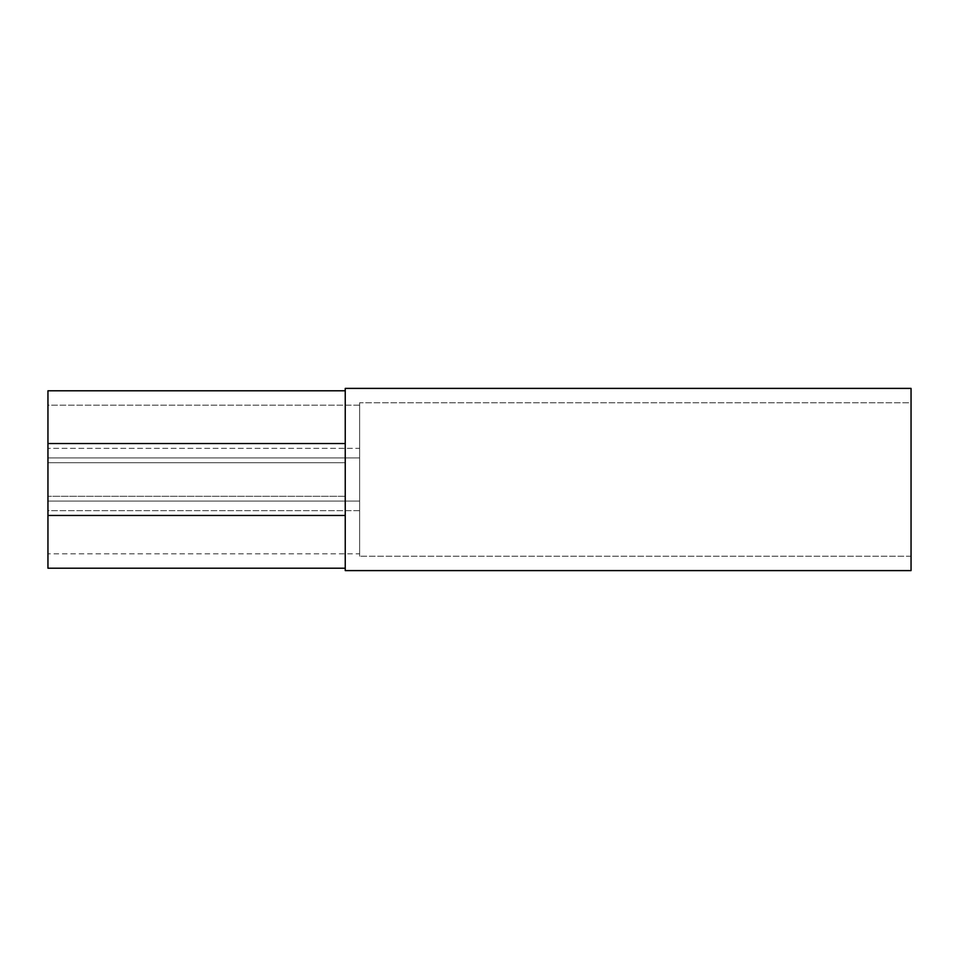 <?xml version="1.0" encoding="UTF-8"?>
<svg xmlns="http://www.w3.org/2000/svg" width="959" height="959" viewBox="0 0 959 959"><rect width="100%" height="100%" fill="white"/><g stroke="black" fill="none" stroke-linecap="round" stroke-linejoin="round"><path stroke-width="0.72" stroke-dasharray="4.79 3.6" d="M359.625 510.668L359.625 553.822L47.95 553.822L47.95 510.668L359.625 510.668L359.625 553.822L359.625 510.668L47.95 510.668L47.95 568.207L47.95 496.282L47.95 515.462L345.24 515.462L345.24 443.537L47.95 443.537L47.95 515.462L47.95 443.537L47.95 462.717L345.24 462.717L345.24 390.793L345.24 462.717L47.95 462.717L47.95 390.793L47.95 462.717L47.95 443.537L345.24 443.537L345.24 515.462L345.24 443.537L345.24 515.462L47.95 515.462L47.95 443.537L47.95 553.822L359.625 553.822L359.625 510.668M359.625 457.923L359.625 501.077L47.95 501.077L47.95 457.923L359.625 457.923L359.625 501.077L47.95 501.077L47.95 457.923L359.625 457.923L359.625 556.22L359.625 402.78L911.05 402.78L911.05 556.22L359.625 556.22L911.05 556.22L911.05 479.5L911.05 570.605L911.05 388.395L911.05 556.22L911.05 402.78L359.625 402.78L359.625 556.22L359.625 457.923L359.625 501.077L359.625 457.923L47.95 457.923L47.95 501.077L47.95 458.342L47.95 501.077L359.625 501.077L359.625 457.923L47.95 457.923L47.95 514.767L47.95 454.075L47.95 501.077L359.625 501.077L359.625 457.923M359.625 405.178L359.625 448.332L47.95 448.332L47.95 405.178L359.625 405.178L359.625 448.332L359.625 405.178L47.95 405.178L47.95 448.332L47.95 405.597L47.95 448.332L359.625 448.332L359.625 405.178M345.24 496.282L47.95 496.282L345.24 496.282L345.24 568.207L345.24 496.282M345.24 570.605L345.24 388.395L345.24 570.605M359.625 402.78L359.625 471.984L359.625 402.78M47.95 443.537L47.95 454.075L47.95 443.537M47.95 496.282L47.95 506.82L47.95 496.282M345.24 515.462L345.24 486.513L345.24 515.462M345.24 568.207L345.24 496.978L345.24 568.207M345.24 462.717L345.24 390.793L345.24 462.717"/><path stroke-width="1.44" d="M911.05 388.395L345.24 388.395L345.24 570.605L911.05 570.605L911.05 388.395L911.05 570.605L345.24 570.605L345.24 388.395L911.05 388.395M47.95 568.207L345.24 568.207L47.95 568.207L47.95 515.462L47.95 568.207M47.95 515.462L345.24 515.462L47.95 515.462L47.95 443.537L47.95 515.462M345.24 443.537L47.95 443.537L345.24 443.537M47.95 390.793L47.95 443.537L47.95 390.793L345.24 390.793L47.95 390.793"/></g></svg>
